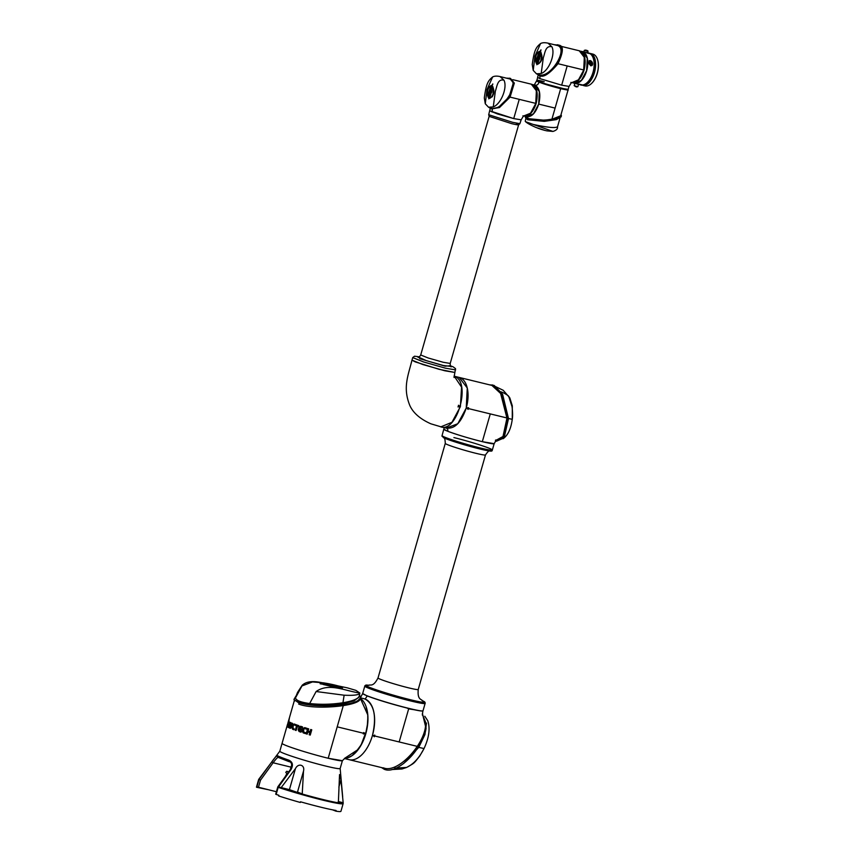 <?xml version="1.0" encoding="UTF-8"?>
<svg xmlns="http://www.w3.org/2000/svg" width="854" height="854" viewBox="0 0 854 854"><rect width="100%" height="100%" fill="white"/><g stroke="black" fill="none" stroke-linecap="round" stroke-linejoin="round"><path stroke-width="1.28" d="M288.577 771.963L286.827 771.226M285.257 776.51L287.008 773.489M286.869 773.991L285.748 775.838M288.353 772.262L286.891 771.237M286.965 771.247L285.77 772.294L287.179 774.13M340.159 768.451A31.384 1.943 -164 0 1 318.371 764.181A31.384 1.943 -164 0 1 284.382 753.602A31.384 1.943 -164 0 1 279.845 751.157M342.678 796.825L340.159 768.472A31.384 1.943 -164 0 1 325.94 766.113A31.384 1.943 -164 0 1 295.11 757.359A31.384 1.943 -164 0 1 279.824 751.2L258.997 778.955A43.821 2.711 16 0 0 259.221 779.232L271.743 761.939L273.109 762.771C275.821 759.131 277.539 757.338 278.244 757.402A1.046 1.014 -60 0 1 277.721 755.79A33.114 2.05 16 0 0 281.724 757.583A33.114 2.05 16 0 0 288.673 760.092C292.666 761.896 293.456 765.035 291.043 769.529L278.19 787.367A43.938 2.711 16 0 0 323.25 800.251A43.938 2.711 16 0 0 343.148 803.582L343.223 803.23A43.906 2.711 -164 0 1 338.344 803.144L339.54 774.589L340.959 779.777L343.201 803.134A43.906 2.711 -164 0 1 343.223 803.23M281.147 787.655L295.431 768.664C298.227 762.707 305.166 764.874 303.512 771.098L302.209 794.327A43.906 2.711 -164 0 1 281.329 788.039L281.147 787.655A43.821 2.711 16 0 1 278.436 786.78M338.312 803.123L338.195 802.803A43.821 2.711 16 0 1 323.367 799.622A43.821 2.711 16 0 1 302.626 794.124M259.221 779.232L258.943 779.798A43.938 2.711 16 0 1 258.687 779.36L256.478 787.078A43.938 2.711 16 0 0 256.499 787.249L256.691 786.577A43.938 2.711 16 0 0 256.926 786.844L276.418 791.722M297.288 792.758L299.306 793.302L297.288 792.758M289.431 790.452L295.943 792.192L289.431 790.452M294.63 791.989L290.125 790.697M338.227 802.13L341.472 803.294L338.205 802.589M340.159 803.102L338.216 802.482M256.499 787.249L267.676 789.587M276.173 794.295L276.162 794.412A43.938 2.711 16 0 0 278.842 795.277L278.65 795.949A43.938 2.711 16 0 0 300.309 802.472L300.501 801.799A43.938 2.711 16 0 0 336.07 810.478L335.878 811.151A43.938 2.711 16 0 0 340.938 811.3L343.148 803.582M332.548 809.838L335.878 811.151M278.244 757.402L288.876 761.576A1.046 0.64 108.8 0 1 288.823 761.565L278.137 757.349M302.209 794.327L289.421 789.63L281.179 787.612M259.104 779.51L260.513 780.161L273.109 762.771L291.033 767.148L290.339 769.571M288.673 760.092A1.046 0.64 108.8 0 0 288.823 761.565C291.865 762.099 292.42 764.693 290.52 769.326L277.806 786.876L275.703 794.22M271.743 761.939C274.7 757.647 276.685 755.598 277.721 755.79M340.159 768.504L342.401 760.668A31.384 1.943 -164 0 1 328.192 758.256A31.384 1.943 -164 0 1 297.363 749.492A31.384 1.943 -164 0 1 282.076 743.343A31.384 1.943 -164 0 1 282.076 743.332A31.384 1.943 16 0 0 297.363 749.492A31.384 1.943 16 0 0 328.192 758.256L343.361 705.351M363.9 698.679L365.138 699.063C374.308 704.635 376.753 716.752 372.451 735.443A31.384 17.027 103.7 0 1 349.072 759.665A31.384 17.027 -76.3 0 0 372.76 734.333A31.384 17.027 -76.3 0 0 365.138 699.063A31.384 17.027 -76.3 0 0 363.943 698.689L360.623 697.878M344.706 758.277L358.285 749.406L352.051 755.641L347.717 757.797L344.706 758.277A31.384 17.027 -76.3 0 0 366.099 732.615A31.384 17.027 -76.3 0 0 360.452 698.497L367.743 714.787L367.871 717.392L367.7 714.745L360.441 698.529M295.463 724.47L295.206 725.356A31.384 1.943 16 0 1 294.054 724.929L293.21 725.494L293.039 728.441A31.384 1.943 16 0 0 294.203 728.868L293.947 729.754A31.384 1.943 16 0 1 292.655 729.273L291.929 727.907L292.879 724.587L294.171 723.989A31.384 1.943 16 0 0 295.463 724.47M301.281 731.302L301.024 732.188A31.384 1.943 16 0 1 299.092 731.547L298.163 729.85L298.953 727.096L300.597 726.263A31.384 1.943 16 0 0 302.54 726.903L302.284 727.789A31.384 1.943 16 0 1 300.629 727.234L299.455 728.281A31.384 1.943 16 0 0 301.91 729.102L301.643 730.01A31.384 1.943 16 0 1 299.188 729.199L299.615 730.757A31.384 1.943 16 0 0 301.281 731.302M305.657 732.711L305.412 733.586A31.384 1.943 16 0 1 303.223 732.892L302.156 731.173L302.946 728.419L304.739 727.619A31.384 1.943 16 0 0 306.917 728.313L306.671 729.188A31.384 1.943 16 0 1 304.793 728.601L303.565 729.476L303.778 732.113A31.384 1.943 16 0 0 305.657 732.711M297.331 726.113A31.384 1.943 16 0 0 298.633 726.562L298.879 725.686A31.384 1.943 16 0 1 295.687 724.555L295.431 725.441A31.384 1.943 16 0 0 296.562 725.847L295.303 730.234A31.384 1.943 16 0 0 296.071 730.512L297.566 726.167A31.032 1.921 16 0 0 298.633 726.54M288.524 720.904L294.363 700.483M288.94 720.691L289.474 717.606L288.086 722.388M288.748 720.232L286.592 727.757L289.09 720.328M287.574 724.245L286.378 728.323L287.915 724.341M287.52 724.363L287.029 726.071M288.428 727.512A31.384 1.943 16 0 0 288.855 727.715L289.666 722.1A31.384 1.943 16 0 1 289.335 721.918L287.36 726.914A31.384 1.943 16 0 0 287.617 727.074L288.086 725.879A31.384 1.943 16 0 0 288.641 726.178L288.748 727.597A31.032 1.921 16 0 0 288.865 727.651M309.799 732.583A31.384 1.943 16 0 1 307.824 731.974L307.205 734.152A31.384 1.943 16 0 1 306.159 733.821L307.675 728.547A31.384 1.943 16 0 0 308.71 728.868L308.091 731.056A31.384 1.943 16 0 0 310.055 731.664L310.685 729.476A31.384 1.943 16 0 0 311.763 729.796L310.248 735.08A31.384 1.943 16 0 1 309.169 734.75L309.799 732.583L309.255 734.75A31.032 1.921 16 0 0 310.258 735.059M289.645 728.067L290.552 722.516A31.384 1.943 16 0 0 290.958 722.697L290.232 727.416L292.036 723.157A31.384 1.943 16 0 0 292.559 723.37L291.502 727.053L290.296 728.345A31.384 1.943 16 0 1 289.645 728.067L290.84 722.655M337.202 726.839L363.494 733.255L363.687 732.561L365.683 733.789L367.263 726.583L367.85 717.339M354.858 753.292L361.125 744.901L365.341 733.703M363.676 732.593L364.914 733.607L363.292 733.949L363.494 733.255M328.192 758.256L342.379 760.69L345.251 757.882M366.697 729.679L367.722 722.922A31.384 17.027 -76.3 0 0 367.786 721.619L367.743 714.787L366.11 706.899M365.683 733.799L367.722 722.922M364.829 733.565L363.302 733.896M290.392 727.405L291.331 726.69L292.314 723.274M310.055 731.664L310.771 729.497M307.824 731.974L307.931 731.985A31.032 1.921 16 0 0 309.885 732.583M306.159 733.821L306.276 733.842A31.032 1.921 16 0 0 307.205 734.13M306.276 733.842L307.792 728.579M288.118 725.889L288.449 725.025M288.801 725.217L289.143 723.242L288.801 725.217A31.384 1.943 16 0 1 288.428 725.014L289.623 722.078M288.748 727.597L288.962 726.263A31.032 1.921 16 0 1 288.406 725.964L288.086 725.879M295.932 724.64L295.431 725.441M295.687 725.494A31.032 1.921 16 0 0 296.808 725.9L296.562 725.847M296.808 725.9L295.303 730.234M303.223 732.892L303.373 732.924A31.032 1.921 16 0 0 305.412 733.565M303.373 732.924L302.316 731.205L303.106 728.451L304.889 727.64M304.793 728.601L304.942 728.622A31.032 1.921 16 0 0 306.671 729.167M299.092 731.547L299.284 731.579A31.032 1.921 16 0 0 301.035 732.156M299.284 731.579L298.377 729.892L299.167 727.138L300.8 726.306M300.629 727.234L300.821 727.277A31.032 1.921 16 0 0 302.295 727.768M299.188 729.199L299.391 729.241A31.032 1.921 16 0 0 301.654 729.989M294.054 724.929L294.32 724.993A31.032 1.921 16 0 0 295.217 725.324M292.655 729.273L292.922 729.337A31.032 1.921 16 0 0 293.957 729.722M292.922 729.337L292.207 727.971L293.168 724.651L294.438 724.053M296.007 695.989L293.947 699.437L298.035 702.394C311.069 707.646 348.774 706.696 358.018 700.493L360.046 699.511C356.556 706.6 313.108 710.08 298.622 704.016M333.348 686.008L320.154 683.787L333.348 686.008M336.647 686.317L323.175 683.648L336.647 686.317M341.856 687.235L325.94 683.68L341.856 687.235M339.903 686.894C340.607 687.577 339.049 687.651 335.227 687.096L323.282 684.492L337.138 687.748C341.547 688.409 343.223 688.303 342.187 687.438L339.903 686.894L339.849 688.111M341.995 688.132L342.187 687.438L342.539 687.886M302.209 685.239L302.241 685.218C309.5 678.599 322.182 683.211 323.879 682.89L347.354 687.854L355.872 690.363L359.854 693.042L359.032 697.11L354.004 700.899L342.614 703.845C328.342 706.29 307.707 705.617 299.199 702.201L295.249 698.177L297.555 692.391L302.209 685.239L301.942 685.954L312.489 681.94L323.965 682.901M359.374 695.359C359.224 698.412 353.748 700.878 342.934 702.746C331.608 704.475 320.517 704.731 309.65 703.515C300.821 702.33 296.092 700.472 295.473 697.942L295.537 697.184M342.934 702.746L344.141 695.209C354.036 695.658 359.278 694.932 359.854 693.042C344.856 690.939 329.142 682.442 316.119 691.526L309.65 703.515M301.942 685.954L295.473 697.942M322.865 683.531C320.421 682.058 332.612 684.257 339.38 686.274C331.822 683.969 316.524 681.343 320.656 683.424L322.577 683.51M320.122 682.901L320.656 683.424M359.523 695.028L360.666 697.729L360.046 699.511M360.666 697.729L358.018 700.493M344.141 695.209L316.119 691.526M320.517 683.349A11.454 0.705 -164 0 1 321.296 683.446M372.451 735.443L373.305 735.646L372.451 735.443M417.457 746.417L374.543 735.945A31.384 17.027 103.7 0 1 374.298 736.788L373.305 735.646L374.778 735.113L374.543 735.945M365.138 699.063L367.22 695.957L362.662 693.555L360.751 697.11M367.327 695.882L367.22 695.957C377.767 699.906 391.068 703.942 407.112 708.062L408.66 708.873L399.17 741.955M374.223 736.703L374.671 735.145M408.66 708.873L414.318 709.759C420.446 711.072 423.317 711.382 422.943 710.677M422.346 715.118L422.922 710.592M408.767 708.5L407.091 707.945M409.482 708.521L408.917 708.393M444.731 427.416L445.735 427.897C454.253 429.594 461.085 422.976 466.241 408.041L467.266 387.994L459.142 377.415A26.154 14.187 103.7 0 1 460.146 377.735A26.154 14.187 103.7 0 1 466.241 408.041L468.558 407.71A26.154 14.187 103.7 0 1 468.323 408.554L507.212 418.033M445.756 427.907C447.475 428.249 448.115 429.359 447.688 431.249L443.888 429.242A26.154 1.612 16 0 0 447.688 431.249C457.039 434.729 468.59 438.209 482.318 441.678L490.281 413.912M447.688 431.249A26.154 1.612 16 0 0 475.731 439.981A26.154 1.612 16 0 0 494.167 443.664L482.318 441.678M468.323 408.554L468.077 409.386L467.095 408.255M468.462 407.753L468.013 409.312M489.427 384.802L493.057 385.218L501.362 393.982L507.297 418.289L502.985 437.429L495.395 440.984L496.452 441.24L504.116 437.846L508.504 418.588L502.579 394.27L494.274 385.517L492.053 384.898M410.913 701.017A31.384 1.943 16 0 0 425.132 703.397A31.384 1.943 -164 0 1 410.913 701.017A31.384 1.943 -164 0 1 380.083 692.252A31.384 1.943 -164 0 1 364.797 686.093A31.384 1.943 16 0 0 380.083 692.252A31.384 1.943 16 0 0 410.913 701.017M453.912 437.579A26.154 1.612 -164 0 1 479.606 444.881A26.154 1.612 -164 0 1 492.342 450.015A26.154 1.612 -164 0 1 480.503 448.03A26.154 1.612 -164 0 1 454.808 440.728A26.154 1.612 -164 0 1 442.073 435.593L442.073 435.593A26.154 1.612 16 0 0 445.863 437.6A26.154 1.612 16 0 0 473.906 446.343A26.154 1.612 16 0 0 492.342 450.015L492.224 450.421A26.154 1.612 -164 0 1 480.386 448.435A26.154 1.612 -164 0 1 445.745 438.006A26.154 1.612 -164 0 1 441.956 436.01L443.877 437.878A25.567 1.58 16 0 0 446.034 438.785A25.567 1.58 16 0 0 479.895 448.98A25.567 1.58 16 0 0 489.609 450.987A25.567 1.58 16 0 0 489.822 451.019M495.48 440.109L496.366 439.959L494.167 443.664A26.154 1.612 16 0 0 494.167 443.653L492.342 450.015M425.239 703.034L423.018 710.752A31.384 1.943 -164 0 1 408.81 708.372A31.384 1.943 -164 0 1 377.98 699.607A31.384 1.943 -164 0 1 362.694 693.459L364.904 685.741A31.384 1.943 16 0 0 380.19 691.9A31.384 1.943 16 0 0 411.02 700.654A31.384 1.943 16 0 0 425.239 703.034L424.726 701.924L422.004 700.515M383.403 767.821C398.199 774.429 427.779 741.091 425.505 721.961L426.05 728.43C423.178 748.36 397.548 775.229 384.247 769.273L381.524 767.575M403.622 763.561L418.759 747.389L424.961 734.525L426.498 723.05M418.759 747.389L424.032 748.542C429.082 737.642 430.32 728.355 427.747 720.691L424.812 716.25M407.038 767.223L407.038 767.223C414.937 762.579 413.09 764.341 419.752 756.025L424.032 748.542C419.175 758.053 413.347 764.351 406.547 767.436L394.815 768.141M425.505 721.961L422.346 714.072M426.05 728.43L422.41 713.496M492.096 385.592L500.615 393.448L506.956 418.15L502.995 436.49L495.875 440.386M503.102 438.732C507.927 435.284 510.98 428.815 512.261 419.325L512.304 405.821L509.838 397.932L508.514 396.139C508.664 395.722 502.921 392.189 500.551 391.751M508.173 418.449L512.261 419.325C512.763 416.517 512.699 412.322 512.058 406.728L508.696 396.32M450.752 366.387L443.418 365.512L426.466 360.687L418.695 357.196M455.62 369.889L445.51 368.191L423.584 361.957L412.717 357.58L414.532 356.203L419.367 356.855L419.677 358.648L445.105 366.174L450.368 365.747L453.218 366.878L455.545 368.661L454.883 372.461L444.774 370.764L422.847 364.541L411.98 360.153L415.215 361.872L439.148 369.323L454.883 372.461L454.018 377.489M439.917 426.488C456.623 434.782 471.899 381.492 454.307 376.304L461.555 387.129L460.402 406.621L451.958 422.303L440.92 426.808L430.832 423.797C420.179 419.036 413.176 412.941 409.824 405.501C402.586 387.588 408.127 375.845 411.98 360.164L412.717 357.58M458.064 406.942L458.545 405.266L459.548 406.408L458.064 406.942M458.47 405.244L459.548 406.408M459.463 406.376L457.99 406.91M466.241 408.041L457.787 423.723L446.364 428.1M516.403 123.649C520.406 125.325 518.826 125.325 511.685 123.659L489.139 116.357L420.712 354.976L428.196 357.986L443.258 362.277L450.207 363.441C450.218 365.768 450.517 366.889 451.115 366.793L451.179 366.878M490.239 108.49L488.691 114.724L512.656 122.325L519.883 123.67L521.153 119.827L513.734 118.589L497.636 114.009L489.652 110.796L513.734 118.589L521.153 119.827L523.47 116.005M418.076 357.378L418.182 357.346C418.631 357.751 419.474 356.961 420.712 354.976M534.23 84.994L539.322 91.591L538.682 104.081L533.43 113.849L526.512 116.635M488.52 107.209L485.285 103.793L487.015 89.553L492.641 76.924C494.509 75.985 496.996 75.867 500.092 76.582L503.977 80.201C497.402 78.483 497.007 86.841 495.373 91.122L493.26 106.921L488.52 107.209L491.296 108.874L499.451 107.561L510.051 97.153L514.332 83.094L510.478 78.387L506.475 78.13M491.296 108.874L498.544 107.284L509.091 96.918L513.361 82.827L509.507 78.141M490.442 92.68L491.925 87.919L490.506 90.161L488.691 96.235L490.442 92.68M488.339 97.623L488.509 96.139C486.844 91.538 487.666 88.015 490.997 85.581C487.015 88.314 486.129 92.317 488.339 97.623M492.641 76.924L492.651 76.913C488.381 80.575 486.3 82.785 484.303 97.996L485.285 103.793M490.463 95.637L491.787 90.855L488.787 98.861L490.463 95.637M492.651 86.414L492.128 87.706C494.028 92.339 493.27 95.861 489.844 98.285C494.007 95.776 494.946 91.826 492.651 86.414M490.484 89.574L492.801 83.938L490.249 87.759L488.552 93.502L490.484 89.574M500.102 76.582L509.774 78.974C520.865 82.827 501.597 112.696 491.029 108.042L488.766 107.294M503.977 80.201C507.66 87.503 500.999 104.113 493.26 106.921M489.246 97.719A6.106 3.267 97.8 0 1 491.029 93.342L490.442 93.267M491.029 93.342A8.391 4.483 -82.2 0 0 491.776 92.115M488.381 97.271A6.362 3.405 97.8 0 1 489.609 86.425M492.117 96.918A5.754 3.074 -82.2 0 0 492.534 87.759L492.128 87.706M492.534 87.759L492.875 86.681M489.289 94.559A5.957 3.181 97.8 0 1 491.061 90.236L490.506 90.161M491.061 90.236A8.006 4.281 -82.2 0 0 491.893 88.965M489.096 91.954A5.156 2.754 97.8 0 1 490.698 87.823L490.249 87.759M490.698 87.823A10.739 5.743 -82.2 0 0 492.769 84.204M536.323 89.435L536.12 103.451L530.409 113.667M509.326 96.929L535.746 103.377L536.397 90.812L531.305 84.183L512.763 79.657M522.915 115.824C528.231 116.891 532.512 112.739 535.746 103.377M519.243 99.352L513.734 118.589M492.406 109.141L492.032 112.045M537.657 77.522L536.824 80.425L544.756 83.617L560.758 88.165L568.134 89.403L568.967 86.5M544.863 130.384L542.407 129.733M541.372 129.424L539.44 128.773M544.286 130.171L536.718 127.716L544.286 130.171M543.987 130.192L546.784 130.843M538.522 128.452L535.309 127.161M561.025 114.553L561.409 115.749L556.701 118.482L544.553 120.233L527.9 118.61L525.669 116.454M561.409 115.749L561.089 116.881L556.328 119.635L544.297 121.364L527.569 119.752L525.37 117.478L525.658 116.454M547.008 130.886L552.976 131.441C556.338 130.352 557.843 128.837 557.491 126.915L560.01 118.098M557.491 126.744C555.612 128.313 547.51 127.534 533.206 124.428L525.552 121.684C527.27 123.254 530.836 125.207 536.237 127.566M533.206 124.428L552.976 131.441M525.797 118.717L525.221 121.289M568.091 89.894L560.683 115.76L551.887 119.314C542.589 120.627 534.785 120.361 528.477 118.514L526.363 116.71M568.091 89.937L560.662 88.688L551.887 119.314M528.477 118.514L525.573 116.411M525.904 116.55C531.22 117.617 535.501 113.465 538.735 104.103L555.1 108.095M538.735 104.103C540.988 94.367 539.717 88.037 534.914 85.101C536.942 85.549 538.287 84.567 538.959 82.155L560.662 88.688M538.959 82.155L536.6 80.863M533.291 84.77L534.914 85.101M536.675 80.938L544.681 84.14L560.608 88.667L567.985 89.916M544.201 81.664C526.544 77.276 544.126 84.183 560.758 88.165M582.172 51.592L587.264 58.189L586.623 70.679L581.361 80.436L574.454 83.233M539.536 75.494C543.101 77.981 549.25 74.063 557.993 63.751C563.405 52.126 563.768 45.935 559.082 45.187L554.417 44.718M533.227 70.38L534.956 56.14L540.571 43.522C536.323 47.173 534.241 49.383 532.245 64.584L533.227 70.38L536.461 73.807L540.198 75.707M538.564 75.259C542.141 77.725 548.289 73.807 557.021 63.516C562.423 51.913 562.786 45.721 558.121 44.952L557.448 44.739M538.543 58.563L540.07 53.813L538.628 56.054L536.75 62.128L538.543 58.563M536.387 63.506L536.579 62.022C534.935 57.431 535.789 53.919 539.162 51.486C535.138 54.208 534.209 58.211 536.387 63.506M540.571 43.522L540.593 43.511C542.45 42.583 544.937 42.465 548.033 43.17L557.715 45.572C568.807 49.425 549.538 79.294 538.97 74.64L536.707 73.892M551.919 46.799C555.602 54.09 548.941 70.711 541.201 73.519L543.315 57.709C544.948 53.439 545.343 45.07 551.919 46.799L548.044 43.17M541.201 73.519L536.461 73.807M538.543 61.531L539.909 56.748L536.824 64.744L538.543 61.531M540.817 52.307L540.272 53.61C542.151 58.232 541.351 61.755 537.892 64.178C542.098 61.669 543.069 57.72 540.817 52.307M538.607 55.478L540.998 49.842L538.394 53.663L536.632 59.396L538.607 55.478M557.641 63.612L583.688 69.964L584.339 57.399L579.247 50.77L560.704 46.244M539.899 74.938L539.963 78.643L561.676 85.176L567.184 65.939M539.963 78.643L537.593 77.383L538.18 75.088M570.856 82.422C576.172 83.478 580.453 79.337 583.688 69.964M561.676 85.176L569.095 86.425L571.411 82.603M537.839 62.566A6.106 3.267 97.8 0 1 539.408 59.278L538.532 59.15M539.408 59.278A8.391 4.483 -82.2 0 0 539.781 58.723M536.483 62.769A6.362 3.405 97.8 0 1 535.65 58.798M541.863 59.278A5.754 3.074 -82.2 0 0 540.924 53.695L540.272 53.61M540.924 53.695L541.201 52.82M537.86 59.524A5.957 3.181 97.8 0 1 539.45 56.161L538.628 56.054M539.45 56.161A8.006 4.281 -82.2 0 0 539.92 55.499M537.636 56.951A5.156 2.754 97.8 0 1 539.087 53.749L538.394 53.663M539.087 53.749A10.739 5.743 -82.2 0 0 540.795 50.994M584.264 56.033L584.061 70.049M579.46 50.824L579.588 50.856C584.905 53.354 586.399 59.759 584.083 70.06L578.35 80.255M591.608 83.393A16.045 8.7 -76.3 0 0 591.726 83.286A16.045 8.7 -76.3 0 0 597.32 73.263A16.045 8.7 -76.3 0 0 597.522 59.492A16.045 8.7 -76.3 0 0 597.469 59.353M583.122 85.453L584.99 85.912A16.386 8.892 -76.3 0 0 591.491 83.511A16.386 8.892 -76.3 0 0 597.202 73.263A16.386 8.892 -76.3 0 0 597.426 59.193A16.386 8.892 -76.3 0 0 592.761 54.069L590.883 53.61M586.25 84.642A16.386 8.892 -76.3 0 0 594.448 72.59A16.386 8.892 -76.3 0 0 593.284 55.777M587.264 52.777L583.848 51.891L584.296 50.354L587.979 51.421C588.257 50.909 587.445 50.471 585.545 50.098L584.296 50.354M590.306 60.677A2.786 2.114 62 0 0 589.175 60.751A2.786 2.114 62 0 1 590.306 60.677A2.786 2.114 62 0 1 592.484 62.961A2.786 2.114 62 0 1 591.769 65.673A2.786 2.114 62 0 0 592.484 62.961A2.786 2.114 62 0 0 590.306 60.677M590.594 65.769L589.292 60.687L590.509 60.57L591.907 65.609L590.594 65.769M574.699 83.35L578.681 84.322M587.584 52.809L588.577 53.044A16.386 8.892 -76.3 0 1 593.028 72.238A16.386 8.892 -76.3 0 1 580.816 84.888L578.831 84.386M573.514 83.009A16.386 8.892 -76.3 0 0 574.464 83.34A16.386 8.892 -76.3 0 0 586.677 70.701A16.386 8.892 -76.3 0 0 582.236 51.496A16.386 8.892 -76.3 0 0 581.232 51.368M590.808 61.669L591.673 62.299C591.107 62.203 593.135 62.267 590.851 64.37C588.705 62.854 589.516 62.267 590.808 61.669A1.548 1.174 -118 0 1 590.797 64.498A1.548 1.174 -118 0 1 590.744 61.605L589.858 61.776A1.548 1.174 62 0 0 591.406 64.466M590.552 61.189A2.114 1.591 -118 0 1 590.626 65.117A2.114 1.591 -118 0 1 590.552 61.189M590.146 63.655L591.224 64.167L591.096 62.086L590.146 63.655M590.904 62.032L591.192 64.157M258.943 779.798L256.926 786.844M291.577 767.298L291.033 767.148A6.971 3.779 -76.3 0 1 291.79 765.173M278.19 787.367L276.162 794.412M289.495 790.035L281.329 788.039M297.117 792.331L289.421 789.63L295.431 768.664M303.512 771.098L297.502 792.064L302.636 794.081M343.201 803.134L338.237 801.917M343.191 802.739L338.259 801.543M258.452 787.335L260.513 780.161M338.857 787.1L340.959 779.777M367.807 721.651L367.871 717.392M365.96 732.924L365.736 733.586M362.491 742.265L365.106 735.7M361.125 744.901L362.534 742.233M366.75 729.69L362.544 742.265L358.285 749.374L361.178 744.869M422.015 700.526A30.723 1.9 -164 0 1 410.881 699.853A30.723 1.9 -164 0 1 375.258 689.466A30.723 1.9 -164 0 1 368.971 685.314L365.928 685.057L364.904 685.741M368.576 685.314C370.262 684.097 373.027 687.694 378.023 677.937A20.923 1.292 16 0 0 388.207 682.047A20.923 1.292 16 0 0 408.767 687.886A20.923 1.292 16 0 0 418.246 689.466L485.499 454.915A20.923 1.292 -164 0 1 476.02 453.335A20.923 1.292 -164 0 1 455.47 447.485A20.923 1.292 -164 0 1 445.276 443.386C445.158 439.33 444.507 437.408 443.343 437.611M531.519 84.236L536.483 90.834L535.832 103.398L530.537 113.219L523.577 116.027M523.619 116.037L523.876 116.101C529.074 116.518 533.163 112.312 536.141 103.462C538.458 93.161 536.963 86.766 531.647 84.258L536.739 90.887L536.088 103.451L530.793 113.283L523.748 116.069M560.694 88.592L568.113 89.83C566.49 89.456 572.575 91.218 560.619 88.667C549.143 85.71 541.255 83.233 536.931 81.215L560.694 88.592M536.846 80.361L544.681 83.713L568.113 89.83M584.083 70.06C581.104 78.899 577.016 83.116 571.817 82.699L578.734 79.881L584.029 70.049L584.67 57.485L579.588 50.856L584.424 57.421L583.773 69.985L578.478 79.817L571.689 82.667M576.599 86.969L574.176 85.656L577.859 86.713L576.813 86.884M575.158 86.403L576.578 86.959M585.566 50.108L586.986 50.664L585.566 50.108M587.83 52.863A16.482 8.946 103.7 0 1 589.42 53.204A16.482 8.946 103.7 0 1 593.263 72.312A16.482 8.946 103.7 0 1 580.357 84.834A16.482 8.946 103.7 0 1 580.069 84.706M579.183 84.183L584.061 85.379A16.482 8.946 -76.3 0 0 594.672 71.405A16.482 8.946 -76.3 0 0 591.694 54.112A16.482 8.946 -76.3 0 0 590.52 53.471M279.824 751.2L287.19 725.484M344.418 758.523L384.77 768.365M288.001 722.687L288.172 722.068M360.121 699.394L360.239 698.423M294.609 701.081L293.947 699.437M454.04 376.166L492.395 385.528M441.956 436.01L444.229 427.608M492.224 450.421C492.15 451.115 491.285 451.296 489.609 450.987L490.207 451.051C489.321 450.261 487.751 451.552 485.499 454.915M445.276 443.386L378.023 677.937M422.346 700.728C421.63 698.935 417.243 700.237 418.246 689.466M391.901 769.539L401.978 768.995L406.248 767.575M495.373 386.531L503.219 390.289L509.795 397.857M446.749 428.228L440.92 426.808M519.883 123.67L518.634 124.823L450.207 363.441M489.139 116.357L488.691 114.724M534.262 85.005L532.608 84.599M526.555 116.646L524.89 116.24M540.988 129.306L541.703 129.53M538.863 128.58L538.159 128.324M534.294 84.909L536.579 80.895M574.486 83.244L572.831 82.838M582.204 51.603L580.539 51.197M577.859 86.713L578.553 84.3M574.176 85.656L574.806 83.425M587.979 51.421L587.541 52.959M574.464 83.34L575.575 83.617M582.236 51.496L583.848 51.891M591.32 64.52L590.776 61.605M586.805 52.927L591.694 54.112C599.967 59.129 593.722 84.738 584.061 85.379"/></g></svg>
